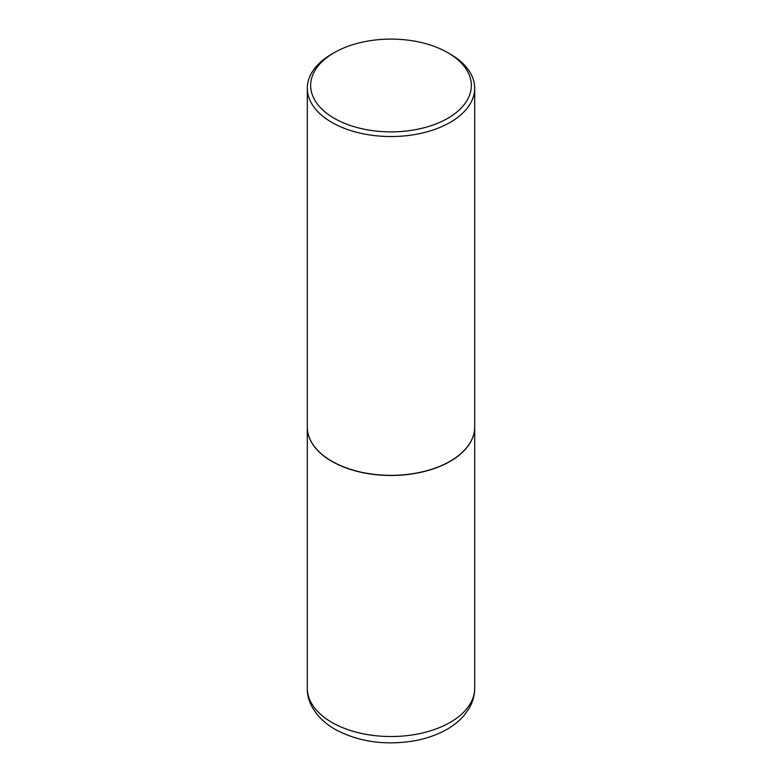<?xml version="1.0" encoding="UTF-8"?>
<svg xmlns="http://www.w3.org/2000/svg" width="782" height="782" viewBox="0 0 782 782"><rect width="100%" height="100%" fill="white"/><g stroke="black" fill="none" stroke-linecap="round" stroke-linejoin="round"><path stroke-width="1.17" d="M307.306 427.099A83.694 48.318 0 0 0 307.306 427.168A83.694 48.318 0 0 0 331.822 461.341A83.694 48.318 0 0 0 423.033 471.81A83.694 48.318 0 0 0 474.694 427.168A83.694 48.318 0 0 0 474.694 427.099M334.188 52.687A80.351 46.392 0 0 0 334.188 118.287A80.351 46.392 0 0 0 447.812 118.287A80.351 46.392 0 0 0 447.812 52.687A80.351 46.392 0 0 0 334.188 52.687L331.822 54.056A83.694 48.318 0 0 0 307.306 88.219L307.306 427.031A83.694 48.318 0 0 0 331.822 461.194L331.939 461.272A83.527 48.22 0 0 0 331.939 461.272A83.527 48.22 0 0 0 450.061 461.263A83.527 48.22 0 0 0 450.119 461.233M331.939 461.263L331.822 461.194A83.694 48.318 0 0 0 331.822 461.204A83.694 48.318 0 0 0 450.178 461.194A83.694 48.318 0 0 0 474.694 427.031L474.694 88.219A83.694 48.318 0 0 0 450.178 54.056L447.812 52.687L450.178 54.056M307.306 88.219A83.694 48.318 0 0 0 331.822 122.393A83.694 48.318 0 0 0 423.033 132.862A83.694 48.318 0 0 0 474.694 88.219M474.694 688.209C474.625 695.54 472.67 702.412 468.829 708.834L464.107 715.413C459.102 721.219 452.886 726.146 445.447 730.183C436.17 735.217 425.721 738.775 414.108 740.867C384.656 745.647 358.264 741.786 334.94 729.274C315.205 717.749 306.808 701.434 307.306 688.209A83.694 48.318 0 0 0 331.822 722.382A83.694 48.318 0 0 0 423.033 732.851A83.694 48.318 0 0 0 474.694 688.209L474.694 427.168M307.306 688.209L307.306 427.168"/></g></svg>
